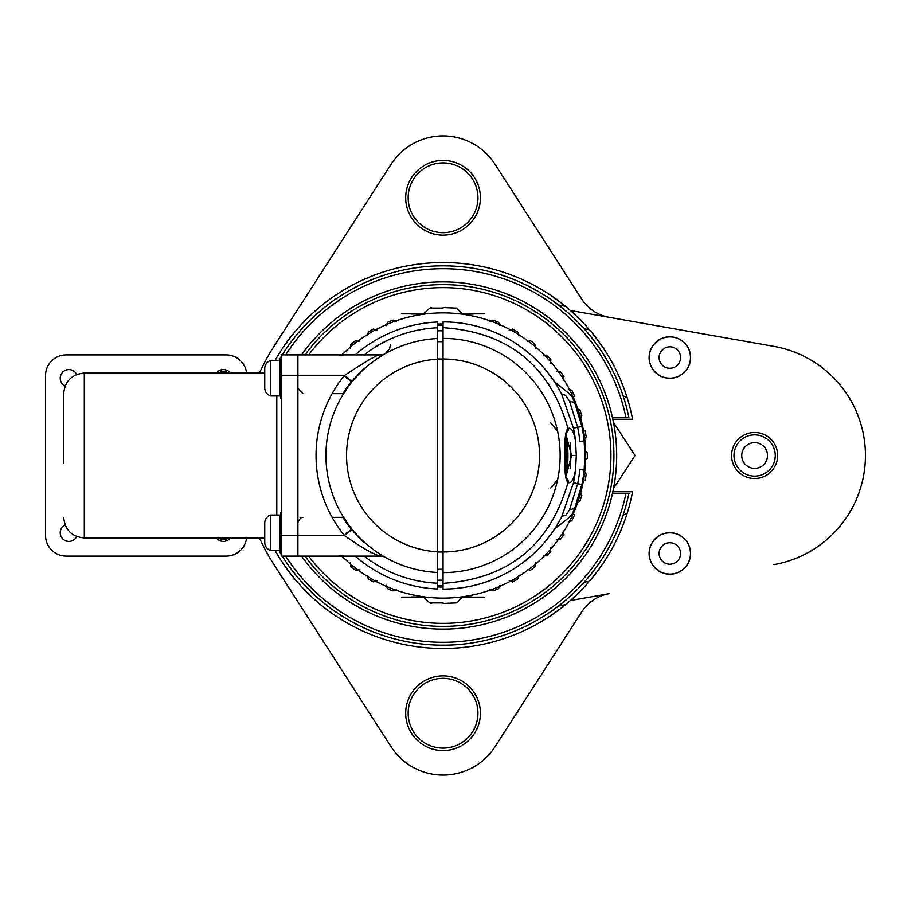 <?xml version="1.0" encoding="UTF-8"?>
<svg xmlns="http://www.w3.org/2000/svg" width="911" height="911" viewBox="0 0 911 911"><rect width="100%" height="100%" fill="white"/><g stroke="black" fill="none" stroke-linecap="round" stroke-linejoin="round"><path stroke-width="1.37" d="M570.138 468.812A127.779 127.779 0 0 0 570.138 442.188M585.682 455.5A142.628 142.628 0 0 1 341.955 556.109A142.628 142.628 0 0 0 585.682 455.5A142.628 142.628 0 0 0 341.955 354.891A142.628 142.628 0 0 1 585.682 455.5M566.893 439.296L567.94 455.5A124.898 124.898 0 0 0 566.186 434.581L567.94 455.5L566.175 476.419A124.898 124.898 0 0 0 567.94 455.5L566.186 476.419A124.898 124.898 0 0 0 567.94 455.5L567.929 457.242M567.735 462.663L567.769 462.071M566.186 434.581L566.688 437.792L566.186 434.581A124.898 124.898 0 0 1 567.94 455.5L566.186 476.419M364.446 368.249A117.439 117.439 0 0 0 343.219 393.643M343.515 393.643L347.934 387.186M343.219 517.357A117.439 117.439 0 0 0 364.446 542.751M347.934 523.814L343.515 517.357M443.042 323.963A131.537 131.537 0 0 0 437.28 324.088M443.042 586.502A131.002 131.002 0 0 1 437.28 586.377M437.28 324.623A131.002 131.002 0 0 1 443.042 324.498M437.28 586.912A131.537 131.537 0 0 0 443.042 587.037M565.321 469.609A123.087 123.087 0 0 0 565.321 441.391M565.367 440.127L565.367 470.873M352.09 381.743L344.404 375.503A127.005 127.005 0 0 0 344.404 535.497C361.769 547.739 373.795 554.617 380.456 556.109L297.908 556.109L380.456 556.109A9.896 9.896 0 0 1 385.33 557.395A9.896 9.896 0 0 0 380.456 556.109L380.456 556.109A9.896 9.896 0 0 1 385.33 557.395L385.023 557.225M384.738 353.946L383.394 354.721M353.001 380.627L357.59 375.434M363.136 369.9L368.135 365.493M372.519 362.009L376.323 359.264M377.131 358.706L379.511 357.135M379.796 356.953L383.611 354.595M383.918 354.413L385 353.798M385.319 353.616L385.33 353.605A9.896 9.896 0 0 1 380.456 354.891L297.908 354.891L297.908 375.503L297.908 354.891L281.738 354.891L281.738 375.503L297.908 375.503L297.908 535.497L297.908 375.503L344.404 375.503C367.372 360.346 379.386 353.468 380.456 354.891L297.908 354.891M384.966 557.19L384.089 556.678M383.986 556.621L382.631 555.812M382.472 555.721L380.217 554.321M374.649 550.551L372.007 548.593M366.393 544.026L364.206 542.091M363.569 541.498L360.767 538.834M357.955 535.953L355.085 532.798M344.119 375.867L351.361 381.698A117.701 117.701 0 0 0 342.912 393.643M342.912 517.357A117.701 117.701 0 0 0 351.361 529.302L344.119 535.133M355.153 354.891A133.598 133.598 0 0 1 437.28 322.027L437.28 588.973A133.598 133.598 0 0 1 355.153 556.109M437.28 572.461A117.109 117.109 0 0 1 325.944 455.5A117.109 117.109 0 0 1 437.28 338.539A117.109 117.109 0 0 0 325.944 455.5A117.109 117.109 0 0 0 437.28 572.461L437.28 569.307L443.042 569.307M297.908 556.109L297.908 535.497L297.908 556.109L281.738 556.109L281.738 375.503M382.54 354.664A9.896 9.896 0 0 1 380.456 354.891L382.984 354.561M281.738 535.497L344.404 535.497L352.09 529.257M344.142 518.2L346.066 521.149M346.066 389.851L344.142 392.8M443.042 585.796L437.28 585.796L437.28 583.211A127.847 127.847 0 0 1 364.172 556.109M443.042 341.693L437.28 341.693L437.28 359.014L443.042 359.014L443.042 321.902A133.598 133.598 0 0 1 561.575 393.859L573.475 428.181A133.257 133.257 0 0 1 575.604 441.835L576.287 455.5L575.604 469.165A133.257 133.257 0 0 1 573.475 482.807L561.575 517.141A133.598 133.598 0 0 1 443.042 589.098L443.042 359.014A96.486 96.486 0 0 1 539.54 455.5A96.486 96.486 0 0 1 443.042 551.986L437.28 551.986M364.172 354.891A127.847 127.847 0 0 1 437.28 327.789L437.28 325.204L443.042 325.204M550.415 422.51L556.872 430.243M556.872 480.757L550.415 488.49M575.604 469.165C574.032 479.323 571.493 483.787 567.997 482.568C565.344 479.949 564.399 470.919 565.15 455.5C564.399 440.115 565.344 431.097 567.997 428.432C571.493 427.213 574.032 431.677 575.604 441.835M547.147 371.756L549.322 374.535M551.144 376.995L552.567 378.976M552.897 379.454L553.637 380.547M554.526 381.88L555.961 384.089M556.894 385.592L557.407 386.435M557.931 387.312L558.648 388.53M559.058 389.248L560.276 391.411M560.276 519.577L559.058 521.752M558.352 522.982L557.931 523.688M557.714 524.053L556.894 525.408M555.961 526.911L555.163 528.152M554.936 528.494L554.537 529.109M553.581 530.532L552.897 531.546M552.567 532.024L551.144 534.005M549.322 536.465L547.147 539.244M565.959 476.555L571.584 455.5L565.959 434.445M576.025 504.853A141.843 141.843 0 0 1 572.643 513.166L574.659 508.406L569.569 509.761L577.665 483.695A137.538 137.538 0 0 0 579.863 469.609L584.145 470.053L584.896 455.5L584.145 440.947A141.843 141.843 0 0 1 580.17 491.792M569.569 509.761L565.492 515.706A9.896 4.418 27.5 0 0 561.575 517.141M573.475 482.819L581.878 484.572A141.843 141.843 0 0 0 584.145 470.053A141.843 141.843 0 0 1 581.878 484.572L574.659 508.406L581.878 484.572M580.159 419.185A141.843 141.843 0 0 1 584.145 440.947L579.863 441.391A137.538 137.538 0 0 0 577.665 427.305L569.569 401.227L574.659 402.594L572.643 397.834A141.843 141.843 0 0 1 575.968 405.976M584.145 440.947A141.843 141.843 0 0 0 581.878 426.428L573.475 428.181M561.575 393.859L565.492 395.294L569.569 401.227M581.878 426.428L574.659 402.594L581.878 426.428M576.082 406.295A141.843 141.843 0 0 1 576.492 407.399M578.485 497.634A141.843 141.843 0 0 1 576.207 504.375M572.643 397.834A9.896 9.896 0 0 0 569.83 394.167A9.896 9.896 0 0 1 572.643 397.834M569.83 394.167L555.539 382.597L569.83 394.167M569.83 516.833A9.896 9.896 -154.5 0 0 572.643 513.166A9.896 9.896 0 0 1 569.83 516.833L555.539 528.403L569.83 516.833M560.128 453.393L560.014 449.738M559.605 444.169L559.001 439.113M558.306 434.798L557.156 429.183M560.128 457.595L560.014 461.262M559.605 466.831L559.024 471.682M558.284 476.316L557.657 479.562M557.714 479.288L558.306 476.237M558.99 471.944L559.593 466.876M560.003 461.296L560.117 458.347M443.042 338.391A117.109 117.109 0 0 1 560.151 455.5A117.109 117.109 0 0 1 443.042 572.609A117.109 117.109 0 0 0 560.151 455.5A117.109 117.109 0 0 0 443.042 338.391M246.619 373.032A20.623 20.623 0 0 0 226.156 354.891L66.173 354.891A20.623 20.623 0 0 0 45.55 375.503L45.55 535.497A20.623 20.623 0 0 0 66.173 556.109L226.156 556.109A20.623 20.623 0 0 0 246.619 537.968M76.695 374.489A8.654 8.654 0 0 0 60.445 376.311A8.654 8.654 0 0 0 65.148 386.036M230.358 373.032A8.654 8.654 0 0 0 216.511 373.032M216.511 537.968A8.654 8.654 0 0 0 230.358 537.968M65.148 524.964A8.654 8.654 0 0 0 68.883 541.43A8.654 8.654 0 0 0 76.695 536.511M63.69 463.232L63.69 393.643C64.92 381.128 71.787 374.25 84.313 373.032L264.748 373.032L264.748 368.5L264.748 387.961L264.748 368.5A8.358 8.358 0 0 1 270.692 360.494L279.757 360.494L279.757 395.955L270.692 395.955A8.358 8.358 0 0 1 264.748 387.961M63.69 460.727L63.69 458.119M63.69 411.715L63.69 455.295M225.621 541.157A2.562 2.562 0 0 1 226.452 539.107M227.408 538.549A2.562 2.562 0 0 1 229.595 538.856M217.274 538.856A2.562 2.562 0 0 1 219.46 538.549M220.416 539.107A2.562 2.562 0 0 1 221.248 541.157M228.137 537.968A7.015 7.015 0 0 1 218.731 537.968M229.595 372.144A2.562 2.562 0 0 1 227.408 372.451M226.452 371.893A2.562 2.562 0 0 1 225.621 369.843M221.248 369.843A2.562 2.562 0 0 1 220.416 371.893M219.46 372.451A2.562 2.562 0 0 1 217.274 372.144M218.731 373.032A7.015 7.015 0 0 1 228.137 373.032M84.313 373.032L84.313 537.968L264.748 537.968L264.748 542.5A8.358 8.358 0 0 0 270.692 550.506L279.757 550.506L279.757 515.045L270.692 515.045A8.358 8.358 0 0 0 264.748 523.039L264.748 542.5L264.748 523.039M270.692 550.506L270.692 515.045M281.738 553.228L280.611 553.228L280.611 512.324L281.738 512.324M270.692 395.955L270.692 360.494M281.738 398.676L280.611 398.676L280.611 357.772L281.738 357.772M308.658 354.891A167.886 167.886 0 0 1 610.928 455.5A167.886 167.886 0 0 1 308.658 556.109M492.976 590.909L489.754 589.315L492.976 590.909A144.325 144.325 0 0 0 498.545 588.722L499.82 585.363L498.545 588.722M342.878 555.767L339.279 555.801L342.878 555.767M587.333 458.495L584.68 460.909L587.333 458.495A144.325 144.325 0 0 0 587.333 452.528L584.68 450.102L587.333 452.528M585.272 479.972L582.288 481.965L585.272 479.972A144.325 144.325 0 0 0 586.172 474.062L583.905 471.272M560.572 539.255L557.02 539.756L560.572 539.255A144.325 144.325 0 0 0 563.943 534.313L563.112 530.828M550.848 551.451L550.54 547.875L550.848 551.451A144.325 144.325 0 0 1 546.782 555.835L543.195 555.801M512.597 581.958L509.181 580.854L512.597 581.958A144.325 144.325 0 0 0 517.778 578.963L518.541 575.456M527.127 569.603L530.669 570.172A144.325 144.325 0 0 0 535.338 566.448L535.577 562.861M568.305 521.821L571.744 520.807A144.325 144.325 0 0 0 574.34 515.421L572.996 512.096M576.788 502.416L580.045 500.891A144.325 144.325 0 0 0 581.799 495.185L579.977 492.088M350.484 562.839L350.724 566.426A144.325 144.325 0 0 0 355.392 570.149L358.934 569.58M367.52 575.433L368.283 578.94A144.325 144.325 0 0 0 373.453 581.935L376.881 580.842M386.241 585.352L387.517 588.711A144.325 144.325 0 0 0 393.074 590.886L396.296 589.303M492.999 320.103L489.776 321.697L492.999 320.103A144.325 144.325 0 0 1 498.556 322.289L499.843 325.637L498.556 322.289M512.62 329.053L509.203 330.146L512.62 329.053A144.325 144.325 0 0 1 517.79 332.048L518.553 335.555M550.859 359.56L550.551 363.136L550.859 359.56A144.325 144.325 0 0 0 546.794 355.176L543.207 355.222M560.595 371.768L557.031 371.267L560.595 371.768A144.325 144.325 0 0 1 563.955 376.698L563.123 380.194M585.283 431.051L582.288 429.058L585.283 431.051A144.325 144.325 0 0 1 586.172 436.961L583.905 439.751M339.325 355.153L342.923 355.188L339.325 355.153M576.8 408.606L580.045 410.132A144.325 144.325 0 0 1 581.81 415.837L579.977 418.935M568.316 389.191L571.755 390.215A144.325 144.325 0 0 1 574.351 395.602L572.996 398.927M527.139 341.409L530.692 340.839A144.325 144.325 0 0 1 535.361 344.563L535.588 348.15M386.298 325.626L387.574 322.266A144.325 144.325 0 0 1 393.142 320.08L396.353 321.674M367.577 335.533L368.34 332.025A144.325 144.325 0 0 1 373.51 329.03L376.938 330.135M350.541 348.116L350.769 344.54A144.325 144.325 0 0 1 355.438 340.816L358.991 341.386M443.042 307.554L456.286 308.1L462.777 314.238M462.777 596.762L456.286 602.9L443.042 603.446M471.329 596.899L465.92 596.819M423.752 596.819L419.174 596.819L423.752 596.819M425.004 596.978C407.729 596.978 407.729 596.978 425.004 596.978L413.059 596.978L425.004 596.978M484.276 597.149L459.748 597.149L484.276 597.149M426.348 597.149L401.808 597.149L426.348 597.149C407.354 597.149 407.354 597.149 426.348 597.149M461.809 597.149L473.299 597.149L461.809 597.149M471.067 597.149L462.902 597.149L471.067 597.149M468.675 597.149L464.917 597.149L468.675 597.149M462.902 597.149L471.192 597.149L462.902 597.149M468.869 597.149L465.043 597.149L468.869 597.149M464.701 597.149L471.203 597.149L464.701 597.149M463.756 597.149L473.481 597.149L463.756 597.149M461.091 596.978L461.809 596.978L461.091 596.978M422.442 596.978L411.271 596.978L422.442 596.978M471.067 596.978L462.902 596.978L471.067 596.978M471.329 314.101L465.92 314.181M473.105 314.022L464.132 314.101L473.105 314.022M425.004 314.022L413.059 314.022L425.004 314.022C407.729 314.022 407.729 314.022 425.004 314.022L419.174 314.022L425.004 314.022M423.752 314.181L419.174 314.181L423.752 314.181M484.276 313.851L459.748 313.851L484.276 313.851M426.348 313.851L401.808 313.851L426.348 313.851C407.354 313.851 407.354 313.851 426.348 313.851M461.809 313.851L473.299 313.851L461.809 313.851M471.067 313.851L462.902 313.851L471.067 313.851M468.675 313.851L464.917 313.851L468.675 313.851M462.902 313.851L471.192 313.851L462.902 313.851M468.869 313.851L465.043 313.851L468.869 313.851M464.701 313.851L471.203 313.851L464.701 313.851M463.756 313.851L473.481 313.851L463.756 313.851M461.091 314.022L473.299 314.022L461.091 314.022M422.442 314.022L411.271 314.022L422.442 314.022M301.53 556.109A173.637 173.637 0 0 0 616.679 455.5A173.637 173.637 0 0 0 301.53 354.891M304.934 354.891A170.869 170.869 0 0 1 613.923 455.5A170.869 170.869 0 0 1 304.934 556.109M570.343 600.531L609.174 593.687A41.234 41.234 0 0 0 581.651 611.998L495.072 746.667A61.857 61.857 0 0 1 391.024 746.667L273.79 564.319A201.217 201.217 0 0 1 259.498 537.968M570.343 310.469L773.86 346.351A110.835 110.835 0 0 1 773.86 564.649M259.498 373.032A201.217 201.217 0 0 1 273.79 346.681L391.024 164.333A61.857 61.857 0 0 1 495.072 164.333L581.651 299.002A41.234 41.234 0 0 0 609.174 317.313L773.86 346.351M443.042 675.86A37.362 37.362 0 0 0 405.691 713.211A37.362 37.362 0 0 0 443.042 750.573A37.362 37.362 0 0 0 480.404 713.211A37.362 37.362 0 0 0 443.042 675.86M443.042 160.427A37.362 37.362 0 0 0 405.691 197.789A37.362 37.362 0 0 0 443.042 235.14A37.362 37.362 0 0 0 480.404 197.789A37.362 37.362 0 0 0 443.042 160.427M754.615 478.526A23.026 23.026 0 0 0 777.641 455.5A23.026 23.026 0 0 0 754.615 432.474A23.026 23.026 0 0 0 731.579 455.5A23.026 23.026 0 0 0 754.615 478.526M613.502 488.592L635.035 455.5L613.502 422.408M612.852 419.242L632.576 419.219A192.973 192.973 0 0 0 275.076 360.494M275.076 550.506A192.973 192.973 0 0 0 632.576 491.781L612.852 491.746M669.836 532.73A20.737 20.737 0 0 0 649.099 553.478A20.737 20.737 0 0 0 669.836 574.215A20.737 20.737 0 0 0 690.572 553.478A20.737 20.737 0 0 0 669.836 532.73M669.836 336.785A20.737 20.737 0 0 0 649.099 357.522A20.737 20.737 0 0 0 669.836 378.27A20.737 20.737 0 0 0 690.572 357.522A20.737 20.737 0 0 0 669.836 336.785M565.355 604.767L558.534 605.963M558.534 305.037L565.355 306.233M603.891 594.985L601.511 595.817M598.755 597.001L595.304 598.834M595.304 312.166L598.755 313.999M601.511 315.183L603.891 316.015M443.042 748.102A34.88 34.88 0 0 0 477.933 713.211A34.88 34.88 0 0 0 443.042 678.331A34.88 34.88 0 0 0 408.162 713.211A34.88 34.88 0 0 0 443.042 748.102M443.042 162.898A34.88 34.88 0 0 1 477.933 197.789A34.88 34.88 0 0 1 443.042 232.669A34.88 34.88 0 0 1 408.162 197.789A34.88 34.88 0 0 1 443.042 162.898M285.633 556.109A186.823 186.823 0 0 0 625.971 493.432L612.488 493.432M612.488 417.568L625.971 417.568A186.823 186.823 0 0 0 285.633 354.891M280.611 363.216A186.823 186.823 0 0 0 279.757 364.73M279.757 546.27A186.823 186.823 0 0 0 280.611 547.784M625.971 493.432L629.342 493.432L625.971 493.432M628.897 417.568L625.971 417.568L628.897 417.568A189.682 189.682 0 0 0 282.251 354.891M281.738 355.711A189.682 189.682 0 0 0 278.88 360.494M278.88 550.506A189.682 189.682 0 0 0 281.738 555.289M282.251 556.109A189.682 189.682 0 0 0 628.897 493.432M669.836 532.844A20.634 20.634 0 0 1 690.47 553.478A20.634 20.634 0 0 1 669.836 574.101A20.634 20.634 0 0 1 649.201 553.478A20.634 20.634 0 0 1 669.836 532.844M669.836 336.899A20.634 20.634 0 0 1 690.47 357.522A20.634 20.634 0 0 1 669.836 378.156A20.634 20.634 0 0 1 649.201 357.522A20.634 20.634 0 0 1 669.836 336.899M623.101 515.159A64.408 64.408 0 0 0 627.144 513.348M627.144 397.651A64.408 64.408 0 0 0 623.101 395.841M754.615 434.866A20.634 20.634 0 0 1 775.25 455.5A20.634 20.634 0 0 1 754.615 476.134A20.634 20.634 0 0 1 733.981 455.5A20.634 20.634 0 0 1 754.615 434.866M437.28 551.815A96.486 96.486 0 0 1 346.556 455.5A96.486 96.486 0 0 1 437.28 359.185M390.352 344.996L389.601 348.765L385.33 353.605A9.896 9.896 0 0 1 380.456 354.891M443.042 580.205L437.28 580.205M443.042 330.795L437.28 330.795M443.042 583.347C508.281 578.997 549.937 545.404 567.997 482.568A4.954 4.703 -61.4 0 0 566.266 477.546M566.266 433.454A4.954 4.703 61.4 0 0 567.997 428.432C549.937 365.596 508.281 332.003 443.042 327.653M565.15 455.5L565.458 438.282L566.346 433.283L565.754 433.773M576.287 455.5L571.584 455.5M276.796 515.045L276.796 395.955M423.319 314.238L429.81 308.1L443.042 308.1M443.042 602.9L429.81 602.9L431.643 603.446M589.417 581.264L584.224 582.175M584.224 328.825L589.417 329.736M669.836 542.74A10.738 10.738 0 0 1 680.574 553.478A10.738 10.738 0 0 1 669.836 564.205A10.738 10.738 0 0 1 659.097 553.478A10.738 10.738 0 0 1 669.836 542.74M669.836 346.795A10.738 10.738 0 0 1 680.574 357.522A10.738 10.738 0 0 1 669.836 368.26A10.738 10.738 0 0 1 659.097 357.522A10.738 10.738 0 0 1 669.836 346.795M754.615 442.621A12.879 12.879 0 0 1 767.495 455.5A12.879 12.879 0 0 1 754.615 468.379A12.879 12.879 0 0 1 741.736 455.5A12.879 12.879 0 0 1 754.615 442.621M380.456 556.109L383.087 556.473M357.101 375.958L361.701 371.267M366.165 367.167L366.757 366.655M373.612 361.2L376.744 358.98M380.081 356.759L382.187 355.449M383.372 354.743L384.772 353.923M352.398 529.644L355.484 533.254M360.221 538.287L364.912 542.717M374.034 550.107L377.336 552.43M380.582 554.548L383.782 556.496M384.043 556.655L384.989 557.202M343.606 393.643L332.128 393.643M343.606 517.357L332.128 517.357M302.851 393.643L297.908 388.701M302.851 517.357L300.573 517.904L297.908 522.299M565.754 477.227L566.346 477.717C565.674 480.006 565.31 472.593 565.264 455.5M557.19 429.343L558.466 435.663M558.91 438.498L559.024 439.318M556.872 483.024L557.156 481.817M557.19 481.668L558.466 475.326M558.91 472.502L559.092 471.226M560.037 460.795L560.071 459.975M279.757 538.959L280.611 539.767M279.757 372.041L280.611 371.232M84.313 537.968C71.787 536.75 64.92 529.872 63.69 517.357M429.81 308.1L431.643 307.554M423.319 596.762L429.81 602.9"/></g></svg>
